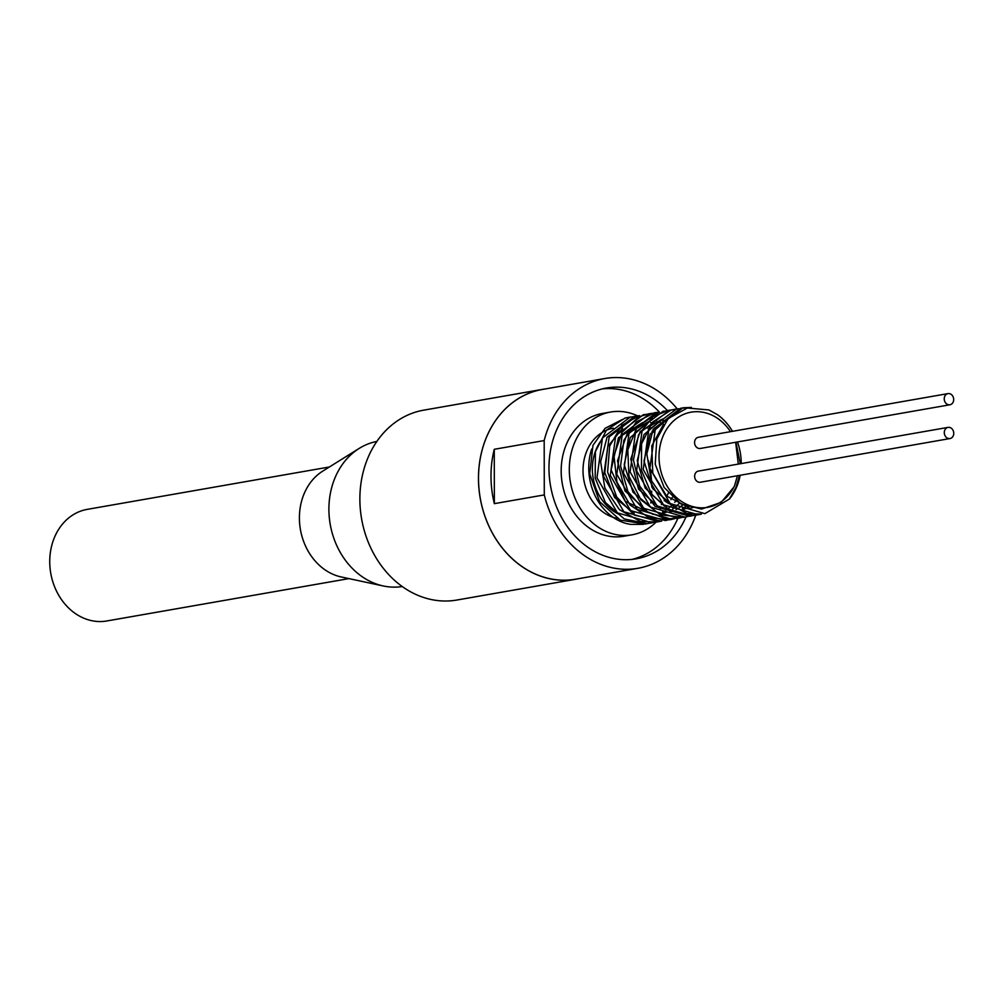 <?xml version="1.0" encoding="UTF-8"?>
<svg xmlns="http://www.w3.org/2000/svg" width="1000" height="1000" viewBox="0 0 1000 1000"><rect width="100%" height="100%" fill="white"/><g stroke="black" fill="none" stroke-linecap="round" stroke-linejoin="round"><path stroke-width="1.5" d="M591.675 449.038A53.963 44.737 -99.9 0 0 625.85 523.4L630.425 524.375L643.512 524.35M630.55 417.05L625.1 418.038L606.475 430.037L595.413 451.7L595.175 478.05L605.438 502.55L624.288 518.95L646.938 523.675L653.612 522.438M638 415.812L634.8 416.262L607.087 437.175L600.625 461.725L604.862 488.062L619.412 509.65L640.425 521.525L656.7 521.95M639.412 415.613L621.825 425.238L609.688 446L607.612 472.05L616.725 497.075L634.462 515.138L661.075 521.1M649.4 413.762L638.925 416.75L622.15 432.062L613.95 455.7L616.95 482.15L630.013 504.938L648.8 517.55L669.938 519.775L674.275 518.775M658.587 412.25L654.6 412.725L636.325 421.938L623.9 440.262L620.562 465.988L627.95 491.65L644.85 510.788L666.912 519.113L680.225 517.675M659.412 412.088L637.15 426.875L627.8 449.8L628.95 476.262L640.938 499.787L660.537 514.85L683.112 517.3M668.337 410.475L653.138 416.538L638.575 434.812L633.438 459.938L639.6 485.925L655.2 506.512L689.725 516.237L693.312 515.487M677.55 408.888L671.1 410L652.537 422.137L641.575 443.888L641.45 470.25L651.825 494.688L670.738 510.975L693.4 515.562L700.362 514.188M689.463 407.638L681.025 408.175M680.588 408.263L653.188 429.312L646.838 453.925L651.2 480.238L665.837 501.75L686.9 513.5L701.388 514.125M717.55 414.738L708.925 409.938L687.337 408.025L668.213 418.55L656.812 439L655.225 464.175L664.163 487.512L681.025 504.012L701.55 509.062L721.162 502.362L733.925 487.038M734.525 485.8L737.45 475.737M738.3 464.087L735.65 442.275M688.587 507.312L666.637 496.1L652.763 473.1L651.762 445.913L663.562 424.275M673.475 506.05L652.75 488.65L644 461.025L650.113 434.188L668.587 418.162M694.262 506.975L689.237 508.75M664.638 506.287L645.15 488L637.25 460.675L644.013 434.538L662.3 419.288M688.938 507.425L682.6 509.787M660.525 508.612L638.562 489.2L630.763 459.113L640.188 431.488L662.562 419.012M686 506.4L682.4 508.475M653.838 509.637L633 492.175L624.225 464.562L630.275 437.6L648.888 421.65M660.337 419.988L666.1 420.887M682.85 504.988L679.05 507.837M677.725 508.675L676.112 509.588M673.138 510.975L669.75 512.163M646.462 510.425L624.987 490.95L617.475 460.887L627.188 433.75L649.2 421.325M653.713 421.262L654.725 421.337M656.938 421.6L660.15 422.262M679.538 503.125L675.588 506.838M675.175 507.163L672.625 508.988M671.075 509.938L669.463 510.8M666.438 512.137L662.712 513.325M653.35 514.45L625.288 501.362L611.125 469.938L618.488 437.625L642.7 422.525M647 422.388L648.138 422.45M650.638 422.725L653.175 423.212M676.038 500.662L674.75 502.325M672.175 505.125L668.925 507.975M668.4 508.375L665.75 510.188M664.35 511.025L662.525 511.987M634.275 513.263L614.6 497.562L604.788 472.638L607.788 446.512L622.575 428.338M654.825 427.688L655.675 428.175M672.288 497.425L670.863 499.7M668.838 502.463L668.088 503.387M648.15 428.8L649.125 429.325M652.062 431.175L653.562 432.262M668.3 493.137L666.825 496.275M665.263 499.075L664.175 500.812M662.125 503.65L661.363 504.6M735.95 442.225L740.3 463.738M739.412 475.4L736 487.388L729.388 499.025M729.375 499.038L704.875 513.65L670.15 503.562L649.9 468.425L655.337 428.762L682.938 407.775L691.4 407.4M701.3 514.125L698.263 514.75L663.475 504.812L643.2 469.5L648.812 429.875L676.363 409.075L678.825 408.75M694.638 515.163L691.637 515.812L657.013 505.925L636.6 470.812L642.075 431.012L669.75 410.188L673.4 409.7M688.812 516.225L685.062 517.112L650.35 507.038L630.1 471.9L635.525 432.238L663.125 411.238L669.887 410.775M681.5 517.587L678.45 518.212L643.662 508.288L623.4 472.975L629.012 433.35L656.55 412.537L659.025 412.212M674.812 518.638L671.825 519.288L637.2 509.387L616.788 474.275L622.275 434.475L649.95 413.65L653.575 413.162M669 519.688L665.25 520.575L630.538 510.5L610.288 475.375L615.712 435.7L643.325 414.7L647.212 414.275M661.712 521.05L658.637 521.688L623.85 511.75L603.587 476.438L609.2 436.812L636.737 416L639.225 415.675M654.987 522.1L652.025 522.75L617.388 512.85L596.975 477.75L602.463 437.938L630.138 417.125L633.737 416.637M649.175 523.15L645.438 524.038L620.312 520.125L599.6 501.688L589.712 473.875L592.975 445.337L605.075 428.325L622.288 419.513M601.225 440.4A45.888 38.05 80.1 0 0 619.513 514.538M637.6 415.875A62.325 51.662 80.1 0 0 621.2 411.512A62.325 51.662 80.1 0 0 610.575 412.038L602.463 413.45A62.325 51.662 80.1 0 0 562.3 483.75A62.325 51.662 80.1 0 0 623.938 536.225L632.062 534.812A62.325 51.662 80.1 0 0 656.188 522M610.575 412.038A62.325 51.662 80.1 0 0 570.425 482.325A62.325 51.662 80.1 0 0 632.062 534.812M659.4 412.1A86.688 71.862 80.1 0 0 613.05 388.725A86.688 71.862 80.1 0 0 602.337 388.888M632.175 559.375A86.688 71.862 80.1 0 0 677.9 518.3M686 516.925A86.688 71.862 -99.9 0 1 636.25 558.812A86.688 71.862 -99.9 0 1 550.525 485.812A86.688 71.862 -99.9 0 1 606.375 388.038A86.688 71.862 -99.9 0 1 621.163 387.3A86.688 71.862 -99.9 0 1 667.513 410.675M494.263 449.3L494.35 503.65A96.312 79.85 -99.9 0 1 494.263 449.3L544.188 440.562A96.312 79.85 -99.9 0 1 604.712 378.55A96.312 79.85 -99.9 0 1 677.225 408.938M544.188 440.562L544.288 494.913L494.35 503.65M695.8 515.062A96.312 79.85 -99.9 0 1 637.913 568.3A96.312 79.85 -99.9 0 1 544.288 494.913M729.412 499.075A53.963 44.737 80.1 0 0 740.188 475.262M741.25 463.575A53.963 44.737 80.1 0 0 737.475 441.95M732.5 431.325A53.963 44.737 80.1 0 0 717.013 414.363M734.538 485.825A48.3 40.038 -99.9 0 1 675.475 496.613A48.3 40.038 -99.9 0 1 670.062 424.55A48.3 40.038 -99.9 0 1 730.475 431.675M949.938 404.775L700.275 448.462A5.663 4.7 -99.9 0 1 694.675 443.688A5.663 4.7 -99.9 0 1 698.325 437.3L947.987 393.612A5.663 4.7 -99.9 0 1 948.95 393.562A5.663 4.7 -99.9 0 1 953.662 398.963A5.663 4.7 -99.9 0 1 949.938 404.775A5.663 4.7 -99.9 0 1 944.338 400A5.663 4.7 -99.9 0 1 947.987 393.612M950 438.55L700.337 482.238A5.663 4.7 -99.9 0 1 694.737 477.463A5.663 4.7 -99.9 0 1 698.388 471.075L948.05 427.388A5.663 4.7 -99.9 0 1 949.013 427.337A5.663 4.7 -99.9 0 1 953.725 432.738A5.663 4.7 -99.9 0 1 950 438.55A5.663 4.7 -99.9 0 1 944.4 433.775A5.663 4.7 -99.9 0 1 948.05 427.388M613.4 428.212A45.888 38.05 80.1 0 0 583.062 472.75A45.888 38.05 80.1 0 0 617.125 518.413M648.413 460.675A96.312 79.85 -99.9 0 1 649.212 464.175M650.475 471.087A96.312 79.85 -99.9 0 1 651.762 487.05M651.737 491.112A96.312 79.85 -99.9 0 1 651.462 496.562M651.137 500.238A96.312 79.85 -99.9 0 1 650.8 503.038M604.712 378.55L542.3 389.475A96.312 79.85 80.1 0 0 481.775 451.488A96.312 79.85 80.1 0 0 559.062 580.025A96.312 79.85 80.1 0 0 575.5 579.212L637.913 568.3M329.375 466.987L87.263 509.363A56.662 46.975 80.1 0 0 50 567.487A56.662 46.975 80.1 0 0 97.125 621.45A56.662 46.975 80.1 0 0 106.788 620.975L348.913 578.612M376.85 441.438A73.65 61.062 80.1 0 0 359.225 448.387L322.725 471.138A56.662 46.975 80.1 0 0 300.425 529.575A56.662 46.975 80.1 0 0 341.25 576.962L383.312 585.975A73.65 61.062 80.1 0 0 390.5 587A73.65 61.062 80.1 0 0 402.238 586.525M359.225 448.387A73.65 61.062 80.1 0 0 330.225 524.362A73.65 61.062 80.1 0 0 383.312 585.975M545 389A96.375 79.9 80.1 0 0 542.288 389.412A96.375 79.9 80.1 0 0 478.913 488.288A96.375 79.9 80.1 0 0 559.062 580.087A96.375 79.9 80.1 0 0 575.513 579.275A96.375 79.9 80.1 0 0 578.2 578.75M542.288 389.412L423.7 410.163A96.375 79.9 80.1 0 0 360.312 509.038A96.375 79.9 80.1 0 0 440.475 600.837A96.375 79.9 80.1 0 0 456.925 600.025L575.513 579.275M650.113 523.162L652.038 522.825M656.712 522.013L658.1 521.775M669.912 519.7L671.85 519.362M676.525 518.55L678.012 518.288M683.125 517.388L685.05 517.05M689.725 516.237L691.65 515.9M696.338 515.075L697.925 514.8M628.2 417.425L630.125 417.088M634.8 416.275L636.725 415.938M648.012 413.963L649.938 413.625M654.613 412.812L656.538 412.475M667.825 410.5L669.75 410.163M674.425 409.338L676.35 409"/></g></svg>
